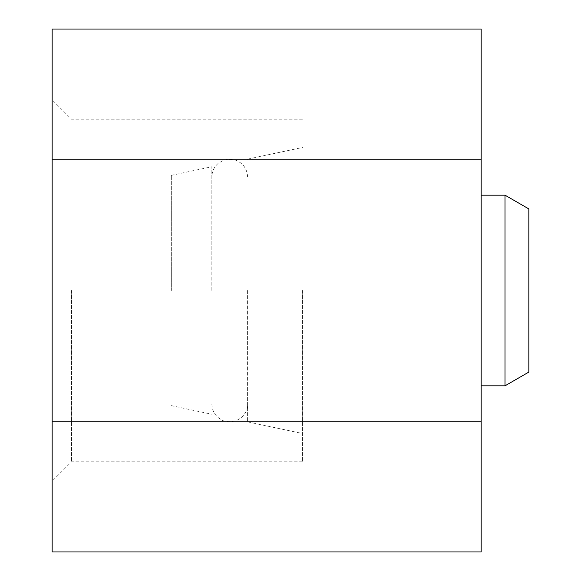 <?xml version="1.0" encoding="UTF-8"?>
<svg xmlns="http://www.w3.org/2000/svg" width="581" height="581" viewBox="0 0 581 581"><rect width="100%" height="100%" fill="white"/><g stroke="black" fill="none" stroke-linecap="round" stroke-linejoin="round"><path stroke-width="0.44" stroke-dasharray="2.9 2.18" d="M52.159 290.5L52.159 481.17L52.159 290.5M52.159 551.95L52.159 29.05M71.514 290.5L71.514 461.815L71.514 290.5M302.418 290.5L302.418 461.815L302.418 290.5M247.6 290.5L247.6 421.85L247.6 290.5M211.847 290.5L211.847 166.747L211.847 290.5M171.33 290.5L171.33 175.36L171.33 290.5M52.159 421.225L481.17 421.225L481.17 29.05M52.159 159.775L481.17 159.775M481.17 551.95L481.17 421.225M528.841 208.928L528.841 372.072M505.005 195.165L505.005 385.835M481.17 290.5L481.17 385.835L481.17 290.5M302.418 119.185L71.514 119.185L52.159 99.83M302.418 461.815L71.514 461.815L52.159 481.17M247.6 421.85L302.418 433.506M247.6 159.15L302.418 147.494M211.847 403.977C212.101 410.963 215.246 416.221 221.296 419.736C232.233 426.331 248.109 417.173 247.6 403.977M247.6 177.023C247.15 168.73 243.061 163.072 235.327 160.051C231.253 158.751 227.222 158.86 223.22 160.371L218.18 163.377C214.062 166.994 211.956 171.548 211.847 177.023M171.33 405.64L211.847 414.253M171.33 175.36L211.847 166.747"/><path stroke-width="0.87" d="M52.159 421.225L52.159 551.95L481.17 551.95L481.17 421.225L52.159 421.225L52.159 159.775L481.17 159.775L481.17 421.225M481.17 159.775L481.17 29.05L52.159 29.05L52.159 159.775M505.005 195.165L505.005 385.835L528.841 372.072L528.841 208.928L505.005 195.165L481.17 195.165M505.005 385.835L481.17 385.835"/></g></svg>

